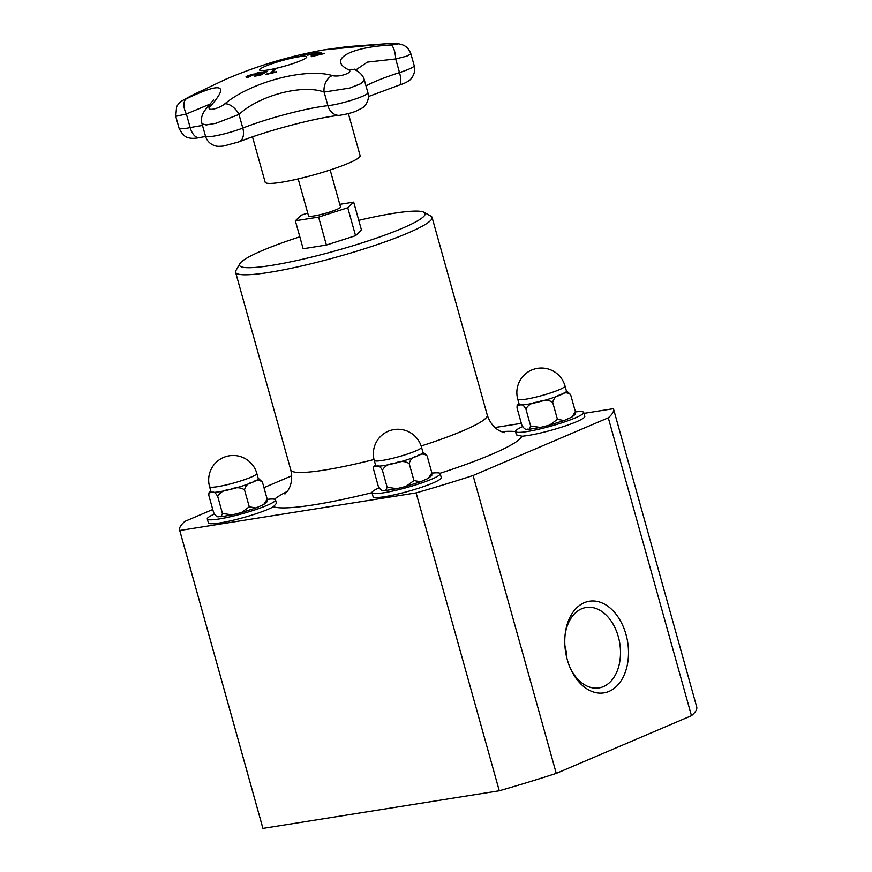 <?xml version="1.0" encoding="UTF-8"?>
<svg xmlns="http://www.w3.org/2000/svg" width="872" height="872" viewBox="0 0 872 872"><rect width="100%" height="100%" fill="white"/><g stroke="black" fill="none" stroke-linecap="round" stroke-linejoin="round"><path stroke-width="1.31" d="M339.764 204.342L353.672 202.119L347.754 207.754L318.596 217.095L295.346 220.79L301.265 215.155L307.729 213.084M330.172 169.975L340.505 206.991A16.601 2.038 164.4 0 1 325.06 213.422A16.601 2.038 164.4 0 1 308.525 215.918L298.18 178.913M348.364 113.567L360.125 155.685A49.301 6.071 164.4 0 1 348.462 163.238A49.301 6.071 164.4 0 1 296.742 179.24A49.301 6.071 164.4 0 1 265.153 182.194L252.499 136.882M314.509 53.039A451.642 204.898 70.8 0 1 317.942 52.909A453.037 449.298 0.9 0 1 321.321 52.276A451.642 22.552 74.8 0 0 321.278 52.429A453.102 449.483 177.3 0 0 307.598 55.176A453.102 251.06 -100.9 0 1 314.966 52.669A451.642 377.129 63.6 0 1 316.307 52.462A453.037 248.215 79.1 0 0 314.509 53.039L314.541 53.148A451.522 204.844 70.8 0 1 317.975 53.018A452.928 449.189 0.9 0 1 321.288 52.396M308.383 55.012A452.993 250.994 -100.9 0 1 314.999 52.778A451.522 377.031 63.6 0 1 315.61 52.68M310.421 54.424L310.454 54.533A452.928 449.145 1.8 0 1 316.296 53.356L316.264 53.247A451.772 204.953 -109.2 0 0 313.517 53.345A453.037 246.765 79 0 0 310.421 54.424A453.037 449.265 1.8 0 1 316.264 53.247M264.99 71.428L267.028 71.559L260.586 75.188L254.253 76.246L260.674 72.561L267.061 71.668M255.921 75.624L260.281 74.927L263.617 73.368C265.622 72.42 265.764 71.94 264.02 71.951L255.921 75.624L260.314 75.036L263.649 73.477C265.775 72.104 265.916 71.635 264.042 72.06M265.317 72.016L264.02 71.951M254.264 76.3L260.706 72.67L265.023 71.537M283.138 59.481A451.195 447.608 -27.8 0 1 284.795 59.024A453.189 11.914 74.2 0 1 285.22 59.416M283.269 59.601A451.914 448.317 152.2 0 0 277.263 61.313A453.298 11.925 -105.8 0 0 277.198 61.258A451.783 448.186 -27.8 0 1 283.204 59.547A453.309 11.925 -105.8 0 0 283.073 59.438A451.456 447.87 152.2 0 0 276.631 61.28A453.298 11.925 -105.8 0 0 276.577 61.236A451.315 447.718 -27.8 0 1 284.763 58.915A453.298 11.925 74.2 0 1 285.275 59.405A452.383 448.786 152.2 0 0 277.089 61.727A453.298 11.925 -105.8 0 0 277.024 61.65A452.285 448.688 -27.8 0 1 283.465 59.808A453.309 11.925 -105.8 0 0 283.269 59.601M266.461 74.044A451.456 421.786 55.4 0 1 270.636 73.041A453.32 151.706 -103.1 0 1 273.906 69.727A452.383 422.648 55.4 0 1 275.574 69.346A453.32 151.706 76.9 0 0 272.293 72.659A451.456 421.786 55.4 0 1 276.489 71.711A453.287 151.695 76.9 0 0 276.064 72.18A451.315 421.645 -124.6 0 0 266.025 74.512A453.287 151.695 -103.1 0 1 266.461 74.044L266.483 74.153A451.347 421.677 55.4 0 1 270.669 73.15A453.2 151.663 -103.1 0 1 273.939 69.836A452.274 422.549 55.4 0 1 275.41 69.498M272.293 72.659L272.326 72.768A451.347 421.677 55.4 0 1 276.359 71.864M295.205 57.018A453.026 11.303 -105.4 0 1 295.314 56.462L295.281 56.353A453.135 279.901 80 0 0 288.218 58.642A452.383 422.43 -124.5 0 0 286.528 59.056A453.069 282.724 -99.9 0 1 295.161 56.288A451.315 421.416 55.5 0 1 296.949 55.873A453.08 6.834 74.5 0 0 296.938 56.636A452.383 422.43 -124.5 0 0 295.161 57.029A453.146 11.314 -105.4 0 1 295.281 56.353A451.195 421.318 55.5 0 1 296.938 55.993M287.716 58.762A452.96 282.659 -99.9 0 1 293.286 56.963M258.908 72.202A452.383 181.43 71.3 0 1 259.671 72.213A453.298 411.486 90 0 0 248.16 77.237A451.315 180.995 -108.7 0 0 246.722 77.227L245.948 76.91L248.008 75.69L253.959 74.022A452.034 181.289 71.3 0 1 254.602 74.033A453.309 411.497 -90 0 1 258.908 72.202L258.94 72.311A452.274 181.387 71.3 0 1 259.42 72.311M246.722 77.227L245.948 76.91L248.04 75.799L253.992 74.131A451.925 181.245 71.3 0 1 254.635 74.142A453.2 411.388 -90 0 1 258.94 72.311M246.754 77.336L245.98 77.019M248.847 75.657L247.506 76.431L248.084 76.627A451.456 181.06 71.3 0 1 248.716 76.627L248.749 76.736A453.2 411.388 -90 0 1 253.327 74.709L253.294 74.6A451.914 181.245 -108.7 0 0 252.782 74.589L248.847 75.657M247.506 76.431L248.117 76.736A451.336 181.016 71.3 0 1 248.749 76.736M248.716 76.627A453.309 411.497 -90 0 1 253.294 74.6M301.003 55.928A453.2 276.228 -100.1 0 1 307.315 53.955L307.282 53.846A451.456 353.574 -114.6 0 0 304.938 54.271A453.309 276.293 -100.1 0 1 305.778 54.031A451.325 353.476 65.4 0 1 309.233 53.41A453.309 276.293 79.9 0 0 301.374 55.863A452.383 354.305 -114.6 0 0 300.273 56.059A453.32 276.293 -100.1 0 1 307.282 53.846A451.216 353.378 65.4 0 1 308.241 53.693M311.195 55.503A452.383 13.516 -105.4 0 1 311.184 55.285A453.069 420.053 56.5 0 1 324.591 53.268A451.315 13.483 74.6 0 0 324.602 53.519A453.08 429.536 96.1 0 0 311.239 56.713A452.383 13.516 -105.4 0 1 311.217 56.451A453.146 430.899 -83.2 0 1 322.324 53.802A453.135 421.405 -123.9 0 0 311.195 55.503A452.274 13.505 -105.4 0 1 311.217 55.394A452.96 419.955 56.5 0 1 324.515 53.399M311.26 56.713A452.274 13.505 -105.4 0 1 311.25 56.56A453.026 430.79 -83.2 0 1 322.346 53.911L322.324 53.802M192.941 94.885L225.739 79.276A453.32 453.32 0 0 1 323.839 49.9L386.558 43.742C399.256 43.578 400.673 44.003 390.809 45.028C349.138 47.252 327.883 59.819 348.571 69.771A13.603 11.783 -61.9 0 1 356.637 70.556A13.603 11.783 -61.9 0 1 356.812 70.665M195.753 93.413L195.764 93.413A453.32 453.32 0 0 0 187.109 98.002L186.434 98.754A13.603 7.379 62.7 0 0 186.368 113.981L210.708 103.79M225.739 79.276L227.385 78.578M348.571 69.771C354.359 72.289 339.066 77.684 332.276 75.537C305.614 67.602 251.158 82.001 224.889 103.768C218.033 109.523 204.637 111.638 210.566 106.046C229.696 84.388 221.651 81.957 186.434 98.754M267.682 70.032A24.481 3.008 164.4 0 1 260.575 70.523A24.481 3.008 164.4 0 1 282.365 60.517A24.481 3.008 164.4 0 1 306.181 57.792A24.481 3.008 164.4 0 1 267.682 70.032M179.065 128.206L175.752 116.336L186.368 113.981L190.172 127.617A13.603 7.194 78.8 0 0 199.405 137.645C195.11 138.484 191.666 138.572 189.082 137.907C185.376 137.547 182.041 134.31 179.065 128.206A23.228 2.856 164.4 0 0 190.172 127.617A60.768 7.477 -15.6 0 1 202.511 125.492M210.566 106.046A13.603 10.235 -135.7 0 0 206.631 108.259C201.432 113.949 200.669 119.813 202.042 123.824L206.152 124.969L215.94 123.29L238.993 114.439C259.322 95.397 302.475 83.984 324.112 92.061L349.814 88.039L360.801 83.701L364.333 79.951C364.289 79.548 363.243 74.589 356.637 70.567L354.424 69.15M355.689 70.032L367.352 62.13L395.703 58.947A13.603 4.469 -93.6 0 0 390.809 45.028M399.027 85.162A13.603 4.197 -107.9 0 0 399.191 85.118A13.603 4.197 -107.9 0 0 399.507 72.583L395.703 58.947L406.864 56.113L410.93 53.966C407.409 44.788 401.164 42.619 386.492 43.72A13.603 1.264 87.5 0 1 386.558 43.742M332.276 75.537A13.603 10.202 104.4 0 0 324.112 92.061L327.916 105.686A60.768 7.477 -15.6 0 0 242.798 128.064A23.228 2.856 164.4 0 1 219.079 135.095A23.228 2.856 164.4 0 1 205.498 136.196C206.708 140.196 209.182 143.117 212.91 144.959C215.755 146.006 216.398 146.834 223.799 145.995L239.037 141.82A13.603 8.644 -111.5 0 0 242.798 128.064L238.993 114.439A13.603 8.001 51.8 0 0 224.889 103.768M583.706 412.445L584.785 416.347A35.414 4.36 164.4 0 1 576.414 421.776A35.414 4.36 164.4 0 1 521.947 436.207L516.431 434.888L515.483 431.498A35.414 4.36 -15.6 0 0 538.166 429.373A35.414 4.36 -15.6 0 0 575.324 417.873A35.414 4.36 -15.6 0 0 583.706 412.445A35.414 4.36 -15.6 0 0 575.433 411.922M275.508 499.896L276.457 503.297L273.47 506.708A35.414 4.36 164.4 0 1 268.216 509.226A35.414 4.36 164.4 0 1 231.069 520.726A35.414 4.36 164.4 0 1 208.375 522.851L207.285 518.949A35.414 4.36 -15.6 0 0 229.979 516.823A35.414 4.36 -15.6 0 0 267.137 505.324A35.414 4.36 -15.6 0 0 275.508 499.896A35.414 4.36 -15.6 0 0 267.246 499.373M571.869 417.089L575.269 414.287L575.378 411.682L571.869 417.089L564.053 420.522L557.437 419.334L549.6 425.133L540.269 427.444L530.645 425.994L529.25 429.264L527.222 429.133C525.663 429.961 523.843 428.588 521.783 425.002L517.031 407.998L517.14 405.393L520.453 404.87C522.012 404.041 523.832 405.415 525.892 408.99C528.247 404.706 532.378 402.384 538.275 402.036C543.594 399.594 548.401 399.692 552.685 402.33C553.949 397.915 556.598 395.43 560.642 394.874C564.108 392.226 567.432 392.16 570.626 394.667L566.331 390.678M575.378 411.682L570.626 394.667M557.437 419.334L552.685 402.33M530.645 425.994L525.892 408.99M517.75 399.169L519.189 404.303A24.536 3.019 -15.6 0 0 520.453 404.87A24.536 3.019 -15.6 0 0 538.275 402.036A24.536 3.019 -15.6 0 0 560.642 394.874A24.536 3.019 -15.6 0 0 566.451 391.114L565.012 385.969A24.536 24.536 0 0 0 534.787 368.932A24.536 24.536 0 0 0 517.75 399.169A24.536 3.019 -15.6 0 0 525.849 399.202A24.536 3.019 -15.6 0 0 551.54 392.607A24.536 3.019 -15.6 0 0 565.012 385.969M522.492 426.659A35.414 4.36 -15.6 0 0 515.483 431.498M431.716 475.6L431.869 472.918L428.37 478.325L420.544 481.758L413.938 480.57L406.09 486.369L396.771 488.68L387.135 487.23L385.751 490.5L383.724 490.369C382.154 491.198 380.345 489.824 378.285 486.249L373.532 469.234L373.63 466.629L376.944 466.106C378.513 465.277 380.323 466.651 382.394 470.226C384.748 465.942 388.879 463.621 394.776 463.272C400.095 460.83 404.902 460.928 409.186 463.566C410.45 459.152 413.099 456.666 417.143 456.111C420.609 453.473 423.934 453.396 427.127 455.914L422.822 451.925M431.869 472.918L427.127 455.914M413.938 480.57L409.186 463.566M387.135 487.23L382.394 470.226M374.252 460.405L375.679 465.539A24.536 3.019 -15.6 0 0 376.944 466.106A24.536 3.019 -15.6 0 0 394.776 463.272A24.536 3.019 -15.6 0 0 417.143 456.111A24.536 3.019 -15.6 0 0 422.942 452.35L421.514 447.205A24.536 24.536 0 0 0 391.277 430.168A24.536 24.536 0 0 0 374.252 460.405A24.536 3.019 -15.6 0 0 382.35 460.438A24.536 3.019 -15.6 0 0 408.042 453.843A24.536 3.019 -15.6 0 0 421.514 447.205M378.993 487.895A35.414 4.36 -15.6 0 0 371.973 492.735A35.414 4.36 -15.6 0 0 394.667 490.609A35.414 4.36 -15.6 0 0 431.825 479.11A35.414 4.36 -15.6 0 0 440.197 473.681A35.414 4.36 -15.6 0 0 431.934 473.158M440.197 473.681L441.287 477.584A35.414 4.36 164.4 0 1 432.904 483.012A35.414 4.36 164.4 0 1 395.757 494.5A35.414 4.36 164.4 0 1 373.063 496.626L371.973 492.735M583.957 413.372L613.419 408.685A225.238 27.719 164.4 0 1 613.528 409.023A225.238 27.719 164.4 0 1 608.285 417.808L473.082 475.502A225.238 27.719 164.4 0 1 416.097 492.887L179.752 530.503A225.238 27.719 164.4 0 1 179.643 530.165A225.238 27.719 164.4 0 1 184.886 521.38L212.757 509.488M263.976 487.633L291.728 475.785M495.002 427.531L521.314 423.345M358.763 220.344A96.334 11.859 164.4 0 1 423.988 212.288A96.334 11.859 164.4 0 1 402.308 228.268A96.334 11.859 164.4 0 1 295.87 260.728A96.334 11.859 164.4 0 1 239.855 263.693A96.334 11.859 164.4 0 1 299.815 236.813M353.672 202.119L361.477 230.066L355.558 235.702L326.39 245.043L303.151 248.738L295.346 220.79M423.988 212.288L430.888 216.103A101.991 12.557 164.4 0 1 432.065 217.39A101.991 12.557 164.4 0 1 407.933 233.02A101.991 12.557 164.4 0 1 300.938 266.134A101.991 12.557 164.4 0 1 235.582 272.249A101.991 12.557 164.4 0 1 235.93 270.538L239.855 263.693M179.643 530.165L262.81 828.062A225.238 27.719 -15.6 0 0 262.93 828.4L499.275 790.773A225.238 27.719 -15.6 0 0 556.26 773.399L691.463 715.705A225.238 27.719 -15.6 0 0 696.706 706.919L613.528 409.023M565.089 634.892A40.722 27.588 -99 0 1 581.657 608.787A40.722 27.588 -99 0 1 586.115 607.49A40.722 27.588 -99 0 1 619.763 643.373A40.722 27.588 -99 0 1 598.922 687.932A40.722 27.588 -99 0 1 570.43 668.421M584.262 602.716A46.39 31.425 81 0 0 565.23 633.704A46.39 31.425 81 0 0 570.92 669.511A46.39 31.425 81 0 0 613.419 688.924A46.39 31.425 81 0 0 624.962 631.121A46.39 31.425 81 0 0 584.262 602.716M566.909 658.24A40.722 27.588 81 0 0 564.903 645.662M556.26 773.399L473.082 475.502M691.463 715.705L608.285 417.808M262.93 828.4L179.752 530.503M499.275 790.773L416.097 492.887M214.305 514.109A35.414 4.36 -15.6 0 0 207.285 518.949M209.563 486.62L210.991 491.764A24.536 3.019 -15.6 0 0 212.256 492.32A24.536 3.019 -15.6 0 0 230.088 489.486A24.536 3.019 -15.6 0 0 252.455 482.325A24.536 3.019 -15.6 0 0 258.254 478.565L256.826 473.42A24.536 24.536 0 0 0 226.589 456.394A24.536 24.536 0 0 0 209.563 486.62A24.536 3.019 -15.6 0 0 217.662 486.652A24.536 3.019 -15.6 0 0 243.353 480.058A24.536 3.019 -15.6 0 0 256.826 473.42M267.028 501.814L267.181 499.133L263.682 504.539L255.856 507.973L249.25 506.785L241.402 512.583L232.083 514.894L222.447 513.445L221.063 516.715L219.036 516.584C217.466 517.412 215.657 516.039 213.585 512.464L208.844 495.46L208.942 492.844L212.256 492.32C213.825 491.492 215.635 492.865 217.706 496.441C220.06 492.157 224.191 489.835 230.088 489.486C235.407 487.045 240.214 487.154 244.498 489.781C245.762 485.377 248.411 482.892 252.455 482.325C255.921 479.687 259.246 479.622 262.439 482.129L258.134 478.139M267.181 499.133L262.439 482.129M222.447 513.445L217.706 496.441M249.25 506.785L244.498 489.781M326.39 245.043L318.596 217.095M355.558 235.702L347.754 207.754M339.655 115.311A13.603 10.9 -96 0 1 327.916 105.686A23.228 2.856 164.4 0 0 353.204 99.702A23.228 2.856 164.4 0 0 367.919 92.77C370.251 99.43 364.747 107.038 362.545 107.845L355.95 111.18C351.928 112.837 346.5 114.221 339.655 115.311C317.746 117.328 266.756 130.669 239.037 141.82M410.93 53.966L414.2 65.651A23.228 2.856 164.4 0 1 399.507 72.583A60.768 7.477 -15.6 0 0 366.011 85.947M504.735 432.643L500.681 431.302C499.133 430.67 491.307 427.138 487.263 415.083A101.991 12.557 164.4 0 1 463.13 430.714A101.991 12.557 164.4 0 1 421.143 446.006M374.012 459.511A101.991 12.557 164.4 0 1 292.676 471.556A101.991 12.557 164.4 0 1 290.779 469.943C293.559 482.292 288.741 489.356 287.738 490.718L284.937 494.01M371.963 492.68A130.331 16.045 164.4 0 1 273.47 506.708M521.947 436.207A130.331 16.045 164.4 0 1 439.913 473.322M501.433 431.64A130.331 16.045 164.4 0 1 515.505 431.575M274.484 499.22A130.331 16.045 164.4 0 1 287.237 491.437M205.585 136.479L199.405 137.645M414.2 65.651C416.533 72.311 411.028 79.93 408.826 80.725C406.897 82.219 403.692 83.679 399.191 85.118L368.42 96.541M202.042 123.824L205.498 136.196M386.492 43.72L347.318 46.641L324.918 49.715M213.531 99.877L206.631 108.259M175.752 116.336L176.591 106.776C179.479 102.198 179.905 101.882 186.935 98.1M364.333 79.951L367.919 92.77M564.053 420.522L549.6 425.133M540.269 427.444L529.25 429.264M517.183 405.317L518.982 403.562M428.37 478.325L431.771 475.523M420.544 481.758L406.09 486.369M396.771 488.68L385.751 490.5M373.685 466.553L375.472 464.809M235.582 272.249L290.779 469.943M432.065 217.39L487.263 415.083M208.997 492.767L210.784 491.023M232.083 514.894L221.063 516.715M255.856 507.973L241.402 512.583M263.682 504.539L267.083 501.738"/></g></svg>
